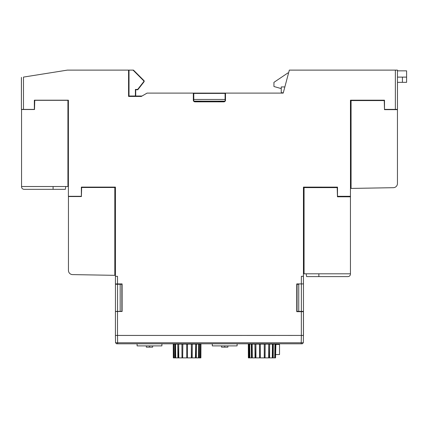 <?xml version="1.0" encoding="UTF-8"?>
<svg xmlns="http://www.w3.org/2000/svg" width="428" height="428" viewBox="0 0 428 428"><rect width="100%" height="100%" fill="white"/><g stroke="black" fill="none" stroke-linecap="round" stroke-linejoin="round"><path stroke-width="0.64" d="M397.457 103.1L397.457 104.02M397.452 109.643L397.452 183.51A4.178 4.178 0 0 1 393.348 187.689L351.072 188.427L351.072 100.575L384.248 100.575L384.483 109.643L397.452 109.643L397.468 104.02M225.497 93.095L193.328 93.095L193.328 100.168A1.669 1.669 -90 0 0 194.997 101.843L223.828 101.843A1.669 1.669 -90 0 0 225.497 100.168L225.497 93.095L283.213 93.095L289.333 70.117L397.473 70.117L397.473 70.845L397.473 70.117M296.786 305.688L296.786 311.621M296.786 283.919L296.786 286.551M115.453 335.429L303.473 335.434L303.473 311.391L298.755 311.381L298.755 284.278L297.075 284.272L297.053 311.67M297.075 284.272L298.755 284.278M297.053 283.919L297.053 284.251M296.92 289.954L296.748 286.551M297.059 305.688L297.059 305.977L297.032 305.688M121.894 305.678L121.894 305.977L121.862 305.678M121.862 289.959L121.862 289.681L121.894 289.959M122.001 289.959L122.098 286.551M115.453 283.919L115.453 284.272L121.868 284.251L121.868 283.919M121.868 284.251L115.453 284.272L115.453 311.413L117.545 311.381L117.545 284.278M121.868 311.493L121.846 284.272M297.053 311.413L303.473 311.413L303.473 305.977M298.755 311.381L297.075 311.391M303.473 289.681L303.447 272.641M135.713 96.022L135.419 96.321L135.398 96L135.398 89.436L137.65 89.436L143.84 81.523L143.84 80.929L133.038 70.117L133.488 70.117L144.161 80.796L144.156 81.63L137.805 89.757L135.713 89.757L135.713 96.022L141.994 96.027L147.082 93.122M303.473 187.608L303.473 187.111L337.494 187.127L303.447 187.106L303.447 276.311L301.36 276.311L301.36 283.919L296.748 283.919L296.748 311.67L303.431 311.67L303.431 335.429L117.507 335.45L117.507 311.493L122.098 311.493L122.098 283.919L117.507 283.919L117.507 276.317L115.416 276.317L115.416 187.106L81.363 187.106L81.363 196.297L68.389 196.297L68.389 100.2L34.352 100.2L34.352 109.397L23.486 109.397L23.486 77.094L67.394 70.117L128.577 70.117L128.577 96.439L141.342 96.439L147.077 93.095M397.457 109.381L397.457 70.117L397.457 109.381L384.499 109.391L384.499 100.2L350.479 100.2L350.479 100.575L351.072 100.575M351.072 184.179L350.468 184.179L350.452 196.297L337.494 196.297L337.494 187.106M350.479 190.182L350.452 100.2L384.499 100.2M115.416 187.138L81.427 187.138L81.427 187.48M303.447 271.801L303.447 271.523M303.473 271.523L303.473 271.068M193.889 101.42L200.32 101.42M218.537 101.42L224.935 101.42M121.846 311.391L120.166 311.381L120.166 284.278M120.166 311.381L117.545 311.381M115.453 311.493L121.868 311.413M303.473 271.801L303.473 272.641M303.473 311.391L303.473 284.272M23.486 77.094L67.367 70.117M128.577 70.117L133.038 70.117M143.84 80.929L144.161 80.796M143.84 81.523L144.156 81.63M137.65 89.436L137.805 89.757M135.398 89.436L135.713 89.757M135.419 96.321L141.534 96.327M200.047 93.395L218.852 93.368L200.047 93.368M193.649 101.152L193.809 93.422L193.328 93.395M193.809 93.422L225.117 93.395L225.117 101.152L193.798 101.136M225.497 93.395L225.117 93.395M200.32 101.179L218.537 101.179M193.782 101.152L193.782 93.395M135.419 96.022L128.994 96.016L128.994 70.117M135.398 96L128.994 96.016M129.015 95.995L129.015 70.117M193.809 99.457L225.091 99.457L225.096 101.136M225.091 93.422L225.091 99.457M297.075 305.688L296.748 305.688M296.748 289.981L297.075 289.97M297.059 289.954L296.748 289.954M301.36 283.919L303.436 283.919L303.436 276.311M147.13 93.095L193.328 93.095M301.349 311.67L301.349 335.434L303.441 335.45L301.349 335.45L301.221 342.78L303.313 342.78L302.27 343.807L301.221 343.807L301.221 342.78L117.636 342.78L117.636 343.807L116.587 343.807L115.544 342.78L117.636 342.78L117.507 335.45L115.426 335.429L115.426 311.493L117.507 311.493M350.468 100.2L350.468 184.602M117.507 283.919L115.426 283.919L115.426 276.317M21.432 77.377L21.4 109.386L23.486 109.397M200.32 101.152L200.32 101.843M218.537 101.152L218.537 101.843M397.457 82.337L406.6 82.337L406.6 77.115L397.457 77.115M397.457 70.845L406.6 70.845L406.6 77.115M288.579 72.937L287.905 72.937L273.941 82.353L273.941 86.515L281.25 88.601M284.829 86.932L281.25 86.932L281.25 93.095L283.213 93.095M281.25 92.78L283.261 92.78M288.263 335.45L296.149 335.434M146.312 345.894L146.328 347.145L152.662 347.145L152.678 345.894M149.495 347.145L149.495 345.894M161.923 343.807L161.886 345.894L137.104 345.894L137.072 343.807M221.522 345.894L221.538 347.145L227.873 347.145L227.883 345.894M224.705 347.145L224.705 345.894M237.128 343.807L237.091 345.894L212.315 345.894L212.277 343.807M195.815 344.096L195.815 343.807M196.265 344.096L196.265 343.807M178.38 343.807L178.38 344.096M177.936 343.807L177.936 344.096L177.936 343.807M174.811 343.807L174.811 344.096M178.695 344.096L178.417 357.883L178.802 357.883L178.695 344.096L181.921 344.096L181.996 357.883L182.67 357.883L182.852 344.096L182.67 357.883M181.921 344.096L182.708 344.096M175.555 344.096L175.191 344.096L175.213 357.883L175.731 357.883L175.555 344.096L177.786 344.096L177.871 357.883L178.417 357.883M177.786 344.096L178.428 344.096M173.805 344.096L173.394 344.096L173.442 357.883L174.03 357.883L173.805 344.096L174.774 344.096L174.854 357.883L175.213 357.883M174.774 344.096L175.191 344.096M173.394 344.096L173.442 357.883M173.249 344.096L173.319 357.883M200.951 344.096L200.882 357.883L200.951 344.096L200.759 357.883L200.17 357.883L200.395 344.096L200.807 344.096M198.469 357.883L198.646 344.096L199.009 344.096L198.988 357.883L196.329 357.883L196.415 344.096L198.646 344.096M199.009 344.096L199.427 344.096L199.346 357.883L200.17 357.883M198.988 357.883L199.346 357.883M195.398 357.883L195.773 344.096L195.783 357.883L192.199 357.883L192.279 344.096L195.505 344.096M195.783 357.883L196.329 357.883M195.773 344.096L196.415 344.096M191.327 357.883L191.348 344.096L191.53 357.883L187.459 357.883L187.518 344.096L187.459 357.883L186.742 357.883L186.683 344.096L186.742 357.883L182.874 357.883M191.53 357.883L192.199 357.883M191.493 344.096L192.279 344.096M182.852 344.096L191.348 344.096M180.413 343.807L180.413 344.096M193.788 343.807L193.782 344.096M192.113 344.096L192.113 343.807M182.087 343.807L182.087 344.096M199.427 344.096L200.395 344.096M178.802 357.883L181.996 357.883M175.731 357.883L177.871 357.883M174.03 357.883L174.854 357.883M176.347 343.807L176.341 344.096M21.55 109.391L21.55 186.811C21.7 188.336 22.534 189.171 24.054 189.32L53.093 189.32L53.093 186.522M65.81 186.522L65.318 189.32L53.093 189.32M68.389 100.323L67.929 100.323L67.929 186.522L21.55 186.522L21.55 186.811M67.929 100.323L34.352 100.323L34.754 100.323L34.513 109.514L21.55 109.514M67.929 183.762L68.389 183.762M67.929 181.675L68.389 181.675M306.154 273.808L306.646 276.606L347.937 276.606C349.457 276.456 350.297 275.616 350.446 274.097L350.446 273.808L350.446 274.097M318.86 273.808L318.86 276.606L347.937 276.606M350.446 196.8L350.446 273.808L304.067 273.808L304.067 187.608L337.205 187.608L337.446 196.8L350.446 196.8L350.446 196.297M345.45 196.297L345.439 196.8M303.447 187.608L304.067 187.608M343.368 196.297L343.358 196.8M304.067 271.068L303.447 271.068M304.067 268.971L303.447 268.971M68.443 196.297L68.443 270.421A4.178 4.178 0 0 0 72.551 274.599L114.822 275.338L114.822 187.48L81.363 187.48L81.646 187.48L81.411 196.548L81.646 187.48M115.416 187.48L114.822 187.48M68.443 196.548L81.411 196.548M114.822 269.003L115.416 269.003M114.822 271.09L115.416 271.09M279.532 335.45L276.659 335.434M273.588 335.45L251.027 335.45M241.836 335.45L117.507 335.45M241.82 335.434L252.434 335.45M301.221 343.807L117.636 343.807M115.544 342.78L115.416 335.45M303.313 342.78L303.441 335.45M384.248 100.575L384.483 109.643M351.072 182.093L350.468 182.093M256.056 344.096L256.056 343.807M268.559 343.807L268.565 344.096M274.717 357.883L274.92 344.096L275.311 344.096L275.279 357.883L273.214 357.883L273.294 344.096L274.92 344.096M275.311 344.096L275.6 344.096L275.525 357.883L275.878 344.513L279.527 344.513L279.527 354.545L275.707 354.545M272.294 357.883L272.438 344.096L272.759 344.096L272.754 357.883L269.587 357.883L269.667 344.096L272.438 344.096M272.754 357.883L273.214 357.883M272.759 344.096L273.294 344.096M268.666 357.883L268.736 344.096L268.966 357.883L265.082 357.883L265.151 344.096L268.736 344.096M268.966 357.883L269.587 357.883M268.945 344.096L269.667 344.096M264.274 357.883L264.253 344.096L264.376 357.883L260.24 357.883L260.288 344.096L260.347 357.883M264.376 357.883L265.082 357.883M264.327 344.096L265.151 344.096M255.885 344.096L255.65 357.883L255.949 357.883L255.885 344.096L259.47 344.096L259.539 357.883L260.24 357.883M259.47 344.096L260.288 344.096M252.178 344.096L251.862 344.096L251.867 357.883L252.322 357.883L252.178 344.096L254.949 344.096L255.035 357.883L255.65 357.883M254.949 344.096L255.677 344.096M249.695 344.096L249.305 344.096L249.337 357.883L249.899 357.883L249.695 344.096L251.322 344.096L251.407 357.883L251.867 357.883M251.322 344.096L251.862 344.096M248.738 344.096L248.32 344.096L248.374 357.883L248.973 357.883L248.738 344.096L249.021 344.096L249.337 357.883M249.021 344.096L249.305 344.096M248.374 357.883L248.32 344.096M252.413 344.096L252.413 343.807M272.181 335.45L275.241 335.45M272.203 343.807L272.203 344.096M260.363 344.096L264.253 344.096M275.6 344.096L275.883 344.513M255.949 357.883L259.539 357.883M252.322 357.883L255.035 357.883M249.899 357.883L251.407 357.883M397.473 109.37L397.473 82.337L397.473 109.37M301.382 311.381L301.382 284.278M395.365 109.391L395.365 70.117M402.422 82.337L402.422 77.115M337.863 196.8L337.853 196.297M342.951 196.297L342.94 196.8M21.4 77.425L21.4 109.386M174.512 344.096L174.512 343.807M198.191 343.807L198.191 344.096M21.55 181.852L21.55 179.498L21.55 181.852M350.446 269.137L350.446 266.783M251.215 343.807L251.215 344.096M273.401 343.807L273.401 344.096"/></g></svg>

